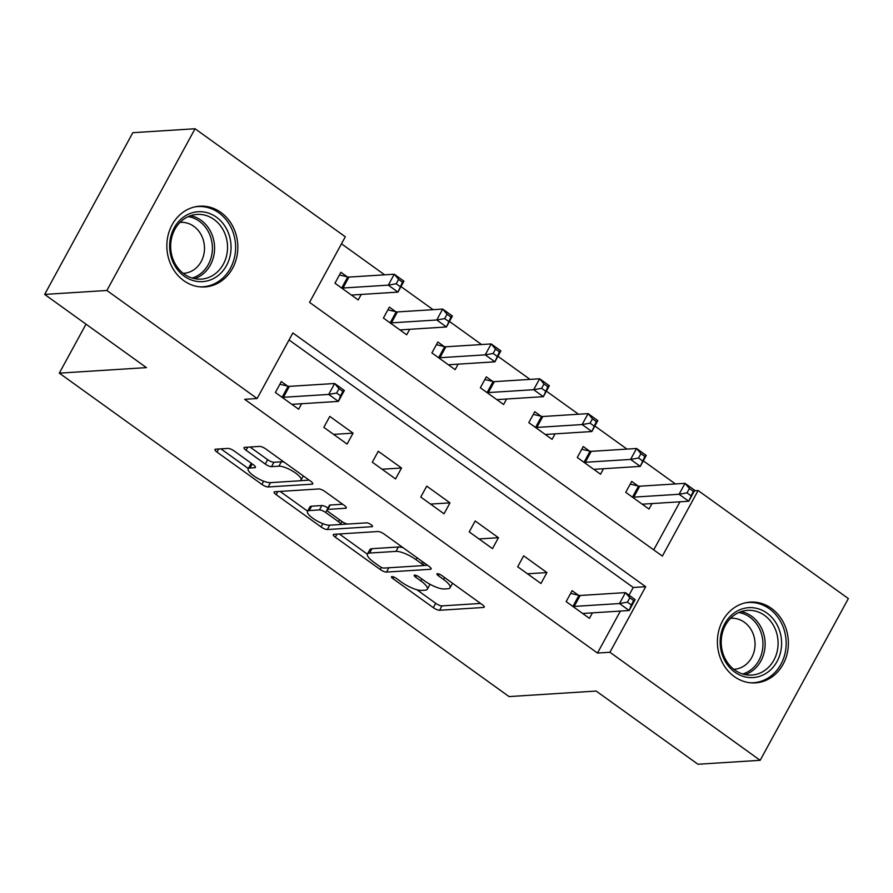 <?xml version="1.0" encoding="UTF-8"?>
<svg xmlns="http://www.w3.org/2000/svg" width="893" height="893" viewBox="0 0 893 893"><rect width="100%" height="100%" fill="white"/><g stroke="black" fill="none" stroke-linecap="round" stroke-linejoin="round"><path stroke-width="1.34" d="M391.938 576.577A3.561 1.005 -151.4 0 0 391.469 576.789A3.561 1.005 -151.4 0 0 392.887 578.597L433.328 607.675A5.09 1.429 -151.4 0 0 439.579 610.265L483.548 607.474A5.09 1.429 -151.4 0 0 484.218 607.173A5.09 1.429 -151.4 0 0 482.187 604.583L441.756 575.505A3.561 1.005 -151.4 0 0 437.38 573.697A3.561 1.005 -151.4 0 0 436.911 573.909A3.561 1.005 -151.4 0 0 438.34 575.717L443.564 579.479A16.297 4.577 -151.4 0 1 450.05 587.773A16.297 4.577 -151.4 0 1 447.929 588.733L444.267 588.967A16.297 4.577 -151.4 0 1 424.264 580.707L419.029 576.945A3.561 1.005 -151.4 0 0 414.665 575.137A3.561 1.005 -151.4 0 0 414.196 575.349A3.561 1.005 -151.4 0 0 415.613 577.157L420.849 580.919A16.297 4.577 -151.4 0 1 427.334 589.213A16.297 4.577 -151.4 0 1 425.202 590.173L421.541 590.407A16.297 4.577 -151.4 0 1 401.549 582.147L396.313 578.385A3.561 1.005 -151.4 0 0 391.938 576.577M220.928 212.456A40.464 35.474 -93.6 0 1 236.824 256.804A40.464 35.474 -93.6 0 1 204.899 286.932A40.464 35.474 -93.6 0 1 183.746 280.648A40.464 35.474 -93.6 0 1 167.851 236.31A40.464 35.474 -93.6 0 1 199.775 206.183A40.464 35.474 -93.6 0 1 220.928 212.456M771.474 608.401A40.464 35.474 -93.6 0 1 787.369 652.75A40.464 35.474 -93.6 0 1 755.445 682.877A40.464 35.474 -93.6 0 1 734.303 676.593A40.464 35.474 -93.6 0 1 718.407 632.255A40.464 35.474 -93.6 0 1 750.332 602.116A40.464 35.474 -93.6 0 1 771.474 608.401M234.2 450.998A5.09 1.429 -151.4 0 0 227.949 448.409L215.615 449.19A5.09 1.429 -151.4 0 0 214.945 449.492A5.09 1.429 -151.4 0 0 216.977 452.081L261.883 484.386A5.09 1.429 -151.4 0 0 268.134 486.964L312.103 484.173A5.09 1.429 -151.4 0 0 312.773 483.872A5.09 1.429 -151.4 0 0 310.742 481.282L265.835 448.989A5.09 1.429 -151.4 0 0 259.595 446.411L244.693 447.348A5.09 1.429 -151.4 0 0 244.023 447.65A5.09 1.429 -151.4 0 0 246.055 450.239L265.266 464.059A5.09 1.429 -151.4 0 0 271.517 466.648L278.906 466.179A13.618 3.818 -151.4 0 1 293.362 471.571A13.618 3.818 -151.4 0 1 301.041 480.021A13.618 3.818 -151.4 0 1 299.267 480.825L270.311 482.655A13.618 3.818 -151.4 0 1 255.856 477.264A13.618 3.818 -151.4 0 1 248.176 468.814A13.618 3.818 -151.4 0 1 249.962 468.01L254.784 467.709A5.09 1.429 -151.4 0 0 255.443 467.407A5.09 1.429 -151.4 0 0 253.422 464.818L234.2 450.998M760.166 760.311L697.946 764.252L596.167 691.059L509.055 696.585L59.306 373.14L146.419 367.615L44.65 294.422L106.881 290.482L195.054 128.748L345.301 236.79L309.547 302.359L662.36 556.093L698.114 490.525L848.35 598.578L760.166 760.311L609.93 652.27L645.684 586.701L292.859 332.955L257.117 398.524L106.881 290.482M257.117 398.524L244.671 399.316L597.484 653.051L609.93 652.27M333.971 534.315A5.09 1.429 -151.4 0 0 333.301 534.617A5.09 1.429 -151.4 0 0 335.333 537.206L380.239 569.5A5.09 1.429 -151.4 0 0 386.49 572.078L430.459 569.299A5.09 1.429 -151.4 0 0 431.129 568.997A5.09 1.429 -151.4 0 0 429.098 566.408L384.191 534.103A5.09 1.429 -151.4 0 0 377.951 531.525L333.971 534.315M321.056 526.937L276.149 494.644A5.09 1.429 -151.4 0 1 274.129 492.054A5.09 1.429 -151.4 0 1 274.787 491.753L318.768 488.962A5.09 1.429 -151.4 0 1 325.019 491.552L344.24 505.371A5.09 1.429 -151.4 0 1 346.261 507.961A5.09 1.429 -151.4 0 1 345.602 508.262L327.764 509.39A5.09 1.429 -151.4 0 0 327.095 509.691A5.09 1.429 -151.4 0 0 329.126 512.281L341.874 521.456A5.09 1.429 -151.4 0 0 348.125 524.035L366.688 522.851A3.561 1.005 -151.4 0 1 370.472 524.269A3.561 1.005 -151.4 0 1 372.481 526.479A3.561 1.005 -151.4 0 1 372.024 526.691L327.307 529.527A5.09 1.429 -151.4 0 1 321.056 526.937L322.831 523.689M597.484 653.051L620.367 611.08M629.029 595.196L633.237 587.482L289.053 339.954M578.418 595.229L572.112 590.686L566.162 601.614L589.425 618.347L592.416 612.844M546.918 572.569L523.655 555.837L517.694 566.765L540.957 583.497L546.918 572.569L527.473 573.797M498.45 537.709L475.188 520.987L469.227 531.915L492.489 548.637L498.45 537.709L479.016 538.948M449.983 502.859L426.72 486.127L420.77 497.055L444.033 513.788L449.983 502.859L430.549 504.087M401.526 467.999L378.264 451.278L372.303 462.206L395.566 478.927L401.526 467.999L382.081 469.238M353.059 433.15L329.796 416.417L323.835 427.345L347.098 444.078L353.059 433.15L333.625 434.378M287.635 386.1L281.328 381.568L275.379 392.496L298.642 409.228L301.633 403.725M675.421 483.95L643.317 460.855M626.953 449.09L594.85 426.006M578.497 414.24L546.382 391.145M530.029 379.391L497.926 356.296M481.561 344.531L449.458 321.447M433.105 309.681L400.99 286.586M384.637 274.821L341.483 243.789M653.732 549.887L679.953 501.799M638.004 485.948L631.697 481.405L625.736 492.333L648.999 509.066L652.002 503.563M589.536 451.088L583.229 446.556L577.28 457.484L600.543 474.216L603.534 468.713M541.08 416.238L534.773 411.706L528.812 422.635L552.075 439.356L555.078 433.864M492.612 381.378L486.305 376.846L480.345 387.774L503.607 404.507L506.61 399.004M444.145 346.529L437.838 341.997L431.888 352.925L455.151 369.646L458.142 364.154M395.688 311.679L389.381 307.136L383.421 318.064L406.683 334.797L409.686 329.294M347.221 276.819L340.914 272.287L334.953 283.215L358.216 299.948L361.219 294.444M86.007 324.17L59.306 373.14M44.65 294.422L132.834 132.689L195.054 128.748M694.475 490.759L698.114 490.525M633.237 587.482L645.684 586.701M427.334 589.213L429.712 584.848A16.297 4.577 -151.4 0 0 429.879 584.223M450.05 587.773L452.438 583.408A16.297 4.577 -151.4 0 0 452.517 583.241M416.819 589.726L435.706 603.311A5.09 1.429 -151.4 0 0 441.957 605.889L480.601 603.445M422.757 565.559L427.513 565.258M339.307 533.969L367.391 554.173M379.469 566.274A3.561 1.005 -151.4 0 0 383.845 568.082L422.445 565.637A3.561 1.005 -151.4 0 0 422.914 565.425A3.561 1.005 -151.4 0 0 421.496 563.606L415.982 559.643A16.297 4.577 -151.4 0 0 395.979 551.383L369.59 553.046A16.297 4.577 -151.4 0 0 367.469 554.006A16.297 4.577 -151.4 0 0 373.955 562.3L379.469 566.274M403.089 547.688A16.297 4.577 -151.4 0 0 398.367 547.007L395.979 551.383M367.469 554.006L369.847 549.641A16.297 4.577 -151.4 0 1 371.979 548.682L398.367 547.007M307.583 511.164L280.123 491.418M342.644 504.232L330.142 505.025A5.09 1.429 -151.4 0 0 329.484 505.315L327.095 509.691M347.611 524.012L340.2 524.481M309.257 510.562A13.618 3.818 -151.4 0 0 307.482 511.365A13.618 3.818 -151.4 0 0 315.162 519.815A13.618 3.818 -151.4 0 0 329.617 525.207L339.82 524.559A5.09 1.429 -151.4 0 0 340.479 524.258A5.09 1.429 -151.4 0 0 338.458 521.668L325.711 512.504A5.09 1.429 -151.4 0 0 319.46 509.914L309.257 510.562L311.635 506.197A13.618 3.818 -151.4 0 0 309.86 506.99L307.482 511.365M327.988 508.061A5.09 1.429 -151.4 0 0 321.837 505.55L319.46 509.914M311.635 506.197L321.837 505.55M251.859 463.69A13.618 3.818 -151.4 0 0 250.565 464.438L248.176 468.814M284.052 462.083A13.618 3.818 -151.4 0 0 281.295 461.804L278.906 466.179M250.018 447.013L267.654 459.694A5.09 1.429 -151.4 0 0 273.905 462.273L281.295 461.804M299.936 480.724L309.157 480.144M220.951 448.855L248.321 468.546M642.692 504.534L642.815 504.366A5.191 1.451 28.6 0 1 643.462 504.11L688.76 501.241L679.071 494.264L685.031 483.336L639.723 486.205A5.191 1.451 28.6 0 1 638.517 486.071L630.235 484.095M689.385 488.504L685.031 483.336L694.721 490.313L688.76 501.241L693.258 491.295L689.385 488.504L686.996 492.869L690.881 495.66M686.996 492.869L679.071 494.264L633.773 497.133A5.191 1.451 28.6 0 1 632.557 496.999L632.043 496.876M693.258 491.295L694.721 490.313M570.649 593.376L578.932 595.352A5.191 1.451 -151.4 0 0 580.149 595.486L625.446 592.617L635.135 599.594L629.185 610.522L583.877 613.391A5.191 1.451 -151.4 0 0 583.229 613.647L583.118 613.815M631.295 604.941L629.185 610.522L619.485 603.545L625.446 592.617L629.799 597.785L627.422 602.15L631.295 604.941L633.684 600.576L629.799 597.785M572.469 606.157L572.982 606.28A5.191 1.451 -151.4 0 0 574.188 606.414L619.485 603.545L627.422 602.15M635.135 599.594L633.684 600.576M594.236 469.673L594.347 469.517A5.191 1.451 28.6 0 1 594.995 469.26L640.303 466.38L630.603 459.415L636.564 448.487L591.266 451.356A5.191 1.451 28.6 0 1 590.05 451.211L581.767 449.246M640.917 453.644L636.564 448.487L646.253 455.452L640.303 466.38L644.802 456.435L640.917 453.644L638.54 458.02L642.413 460.81M638.54 458.02L630.603 459.415L585.306 462.284A5.191 1.451 28.6 0 1 584.1 462.139L583.587 462.016M644.802 456.435L646.253 455.452M545.768 434.824L545.891 434.657A5.191 1.451 28.6 0 1 546.538 434.4L591.836 431.531L582.147 424.555L588.096 413.626L542.799 416.506A5.191 1.451 28.6 0 1 541.593 416.361L533.311 414.385M592.461 418.795L588.096 413.626L597.797 420.603L591.836 431.531L596.334 421.585L592.461 418.795L590.072 423.17L593.957 425.95M590.072 423.17L582.147 424.555L536.838 427.434A5.191 1.451 28.6 0 1 535.633 427.289L535.119 427.167M596.334 421.585L597.797 420.603M497.301 399.975L497.423 399.807A5.191 1.451 28.6 0 1 498.071 399.551L543.368 396.671L533.679 389.705L539.64 378.777L494.331 381.646A5.191 1.451 28.6 0 1 493.126 381.501L484.843 379.536M543.993 383.945L539.64 378.777L549.329 385.743L543.368 396.671L547.867 386.725L543.993 383.945L541.616 388.31L545.489 391.101M541.616 388.31L533.679 389.705L488.382 392.574A5.191 1.451 28.6 0 1 487.165 392.429L486.652 392.306M547.867 386.725L549.329 385.743M448.844 365.114L448.956 364.958A5.191 1.451 28.6 0 1 449.603 364.69L494.912 361.821L485.212 354.856L491.172 343.928L445.875 346.797A5.191 1.451 28.6 0 1 444.658 346.651L436.376 344.676M495.526 349.085L491.172 343.928L500.861 350.893L494.912 361.821L499.41 351.875L495.526 349.085L493.148 353.461L497.021 356.251M493.148 353.461L485.212 354.856L439.914 357.725A5.191 1.451 28.6 0 1 438.709 357.58L438.195 357.457M499.41 351.875L500.861 350.893M736.279 611.571A35.017 30.697 -93.6 0 1 777.915 626.484A35.017 30.697 -93.6 0 1 765.513 673.679A35.017 30.697 -93.6 0 1 723.877 658.766A35.017 30.697 -93.6 0 1 736.279 611.571M763.191 671.458A32.416 28.431 86.4 0 0 776.955 634.142A32.416 28.431 86.4 0 0 747.597 610.343A32.416 28.431 86.4 0 0 736.111 613.949A32.416 28.431 86.4 0 0 722.348 651.265A32.416 28.431 86.4 0 0 751.705 675.063A32.416 28.431 86.4 0 0 763.191 671.458M730.541 618.347A25.529 22.381 -93.6 0 1 731.043 618.302A25.529 22.381 -93.6 0 1 754.15 637.033A25.529 22.381 -93.6 0 1 743.311 666.424A25.529 22.381 -93.6 0 1 734.269 669.259A25.529 22.381 -93.6 0 1 733.767 669.281M750.399 682.788A40.196 35.251 86.4 0 0 753.435 682.743A40.196 35.251 86.4 0 0 767.679 678.278A40.196 35.251 86.4 0 0 784.757 632.01A40.196 35.251 86.4 0 0 748.356 602.507A40.196 35.251 86.4 0 0 745.331 602.842M184.259 276.194A35.017 30.697 -93.6 0 1 174.18 227.86A35.017 30.697 -93.6 0 1 216.43 217.178A35.017 30.697 -93.6 0 1 226.521 265.5A35.017 30.697 -93.6 0 1 184.259 276.194M213.996 219.444A32.416 28.431 86.4 0 0 197.052 214.409A32.416 28.431 86.4 0 0 171.467 238.554A32.416 28.431 86.4 0 0 184.204 274.084A32.416 28.431 86.4 0 0 201.159 279.118A32.416 28.431 86.4 0 0 226.733 254.974A32.416 28.431 86.4 0 0 213.996 219.444M179.995 222.402A25.529 22.381 -93.6 0 1 180.486 222.368A25.529 22.381 -93.6 0 1 193.837 226.331A25.529 22.381 -93.6 0 1 203.861 254.304A25.529 22.381 -93.6 0 1 183.724 273.314A25.529 22.381 -93.6 0 1 183.221 273.336M199.853 286.843A40.196 35.251 86.4 0 0 202.89 286.809A40.196 35.251 86.4 0 0 234.613 256.86A40.196 35.251 86.4 0 0 218.818 212.802A40.196 35.251 86.4 0 0 197.799 206.562A40.196 35.251 86.4 0 0 194.786 206.908M400.377 330.265L400.499 330.097A5.191 1.451 28.6 0 1 401.147 329.841L446.444 326.972L436.755 319.995L442.705 309.067L397.407 311.936A5.191 1.451 28.6 0 1 396.202 311.802L387.919 309.826M447.069 314.236L442.705 309.067L452.405 316.044L446.444 326.972L450.943 317.026L447.069 314.236L444.681 318.6L448.565 321.391M444.681 318.6L436.755 319.995L391.447 322.864A5.191 1.451 28.6 0 1 390.241 322.73L389.728 322.607M450.943 317.026L452.405 316.044M351.909 295.404L352.032 295.248A5.191 1.451 28.6 0 1 352.679 294.98L397.977 292.111L388.288 285.146L394.248 274.218L348.94 277.087A5.191 1.451 28.6 0 1 347.734 276.942L339.452 274.966M398.602 279.375L394.248 274.218L403.937 281.183L397.977 292.111L402.475 282.166L398.602 279.375L396.224 283.751L400.097 286.541M396.224 283.751L388.288 285.146L342.99 288.015A5.191 1.451 28.6 0 1 341.773 287.87L341.26 287.747M402.475 282.166L403.937 281.183M279.866 384.247L288.149 386.222A5.191 1.451 -151.4 0 0 289.365 386.368L334.663 383.499L344.352 390.464L338.402 401.392L293.094 404.261A5.191 1.451 -151.4 0 0 292.446 404.529L292.335 404.685M340.512 395.822L338.402 401.392L328.702 394.427L334.663 383.499L339.016 388.656L336.639 393.032L340.512 395.822L342.901 391.447L339.016 388.656M281.686 397.028L282.199 397.151A5.191 1.451 -151.4 0 0 283.405 397.296L328.702 394.427L336.639 393.032M344.352 390.464L342.901 391.447M393.768 576.99L392.887 578.597M439.211 574.11L438.34 575.717M416.484 575.55L415.613 577.157M421.898 578.999L420.849 580.919M444.614 577.559L443.564 579.479M484.106 606.459L483.548 607.474M441.957 605.889L439.579 610.265M435.706 603.311L433.328 607.675M431.018 568.272L430.459 569.299M388.846 567.758L386.49 572.078M381.389 567.39L380.239 569.5M337.018 534.114L335.333 537.206M422.545 561.686L421.496 563.606M417.02 557.712L415.982 559.643M371.979 548.682L369.59 553.046M277.835 491.563L276.149 494.644M346.16 507.235L345.602 508.262M330.142 505.025L327.764 509.39M372.414 525.977L372.024 526.691M329.662 525.207L327.307 529.527M339.507 519.748L338.458 521.668M327.061 510.026L325.711 512.504M255.342 466.682L254.784 467.709M252.183 463.925L249.962 468.01M273.905 462.273L271.517 466.648M267.654 459.694L265.266 464.059M247.729 447.159L246.055 450.239M312.662 483.158L312.103 484.173M270.49 482.644L268.134 486.964M263.636 481.171L261.883 484.386M218.662 449L216.977 452.081M639.723 486.205L633.773 497.133M638.517 486.071L632.557 496.999M572.982 606.28L578.932 595.352M574.188 606.414L580.149 595.486M591.266 451.356L585.306 462.284M590.05 451.211L584.1 462.139M542.799 416.506L536.838 427.434M541.593 416.361L535.633 427.289M494.331 381.646L488.382 392.574M493.126 381.501L487.165 392.429M445.875 346.797L439.914 357.725M444.658 346.651L438.709 357.58M741.168 611.616A32.416 28.431 -93.6 0 1 764.721 638.618A32.416 28.431 -93.6 0 1 750.22 672.273A32.416 28.431 -93.6 0 1 745.164 674.617M742.675 673.981A31.355 27.493 86.4 0 0 748.546 671.413A31.355 27.493 86.4 0 0 762.477 638.272A31.355 27.493 86.4 0 0 738.779 612.553M190.622 215.671A32.416 28.431 -93.6 0 1 201.025 220.258A32.416 28.431 -93.6 0 1 214.365 252.139A32.416 28.431 -93.6 0 1 194.618 278.672M192.118 278.036A31.355 27.493 86.4 0 0 212.132 252.641A31.355 27.493 86.4 0 0 199.306 221.241A31.355 27.493 86.4 0 0 188.233 216.619M397.407 311.936L391.447 322.864M396.202 311.802L390.241 322.73M348.94 277.087L342.99 288.015M347.734 276.942L341.773 287.87M282.199 397.151L288.149 386.222M283.405 397.296L289.365 386.368M424.275 562.925L422.914 565.425M341.974 521.523L340.479 524.258M303.285 475.913L301.041 480.021M753.435 682.743L751.426 682.877M748.356 602.507L746.347 602.63M202.89 286.809L200.88 286.932M197.799 206.562L195.79 206.685"/></g></svg>

